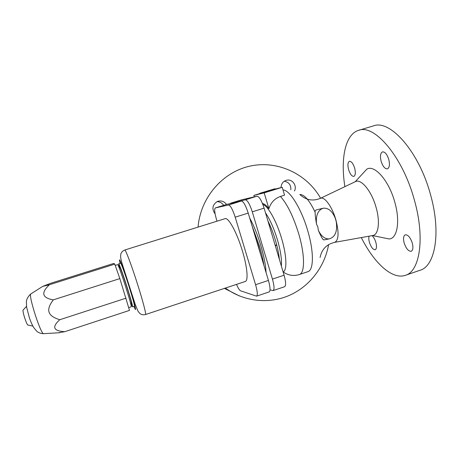 <?xml version="1.0" encoding="UTF-8"?>
<svg xmlns="http://www.w3.org/2000/svg" width="459" height="459" viewBox="0 0 459 459"><rect width="100%" height="100%" fill="white"/><g stroke="black" fill="none" stroke-linecap="round" stroke-linejoin="round"><path stroke-width="0.69" d="M259.765 193.314L267.31 191.036L259.765 193.314L259.903 193.761L261.641 193.262M260.356 193.164L260.488 193.618M262.456 192.642L269.903 190.365L262.456 192.642L262.594 193.096L261.653 193.285M269.903 190.365L270.035 190.818L262.594 193.096M265.881 191.443L272.342 189.538L269.645 190.41L270.276 190.25L270.414 190.703L275.039 189.206L274.907 188.758L265.887 191.449M270.276 190.25L272.68 189.515L272.818 189.969M272.68 189.515L274.907 188.758M270.03 190.801L270.414 190.703M324.393 239.85L323.096 239.506C322.04 238.336 320.439 235.255 318.299 230.246L317.875 227.039L316.532 224.199C315.568 218.559 315.092 214.542 315.109 212.138C314.92 210.859 315.534 210.061 316.939 209.752L322.711 208.352M316.532 224.199C315.677 215.311 317.949 209.975 323.343 208.197C328.311 207.807 332.264 211.083 335.196 218.036L336.229 221.605C337.606 231.37 335.242 237.137 329.137 238.915L323.865 239.954M270.041 289.853L273.111 290.587C274.516 289.6 274.293 285.768 272.439 279.095L252.284 211.828C249.759 204.129 247.458 200.118 245.376 199.791L230.229 203.578M249.707 218.054C253.856 225.639 257.562 234.796 260.832 245.525C263.988 256.237 265.732 265.239 266.059 272.531M344.887 186.658C340.417 158.969 345.076 134.372 358.565 130.35L373.414 125.904C389.783 119.128 418.929 151.206 430.525 194.685C441.415 232.977 435.034 266.507 419.836 270.34L405.549 275.262M358.565 130.35C374.148 123.792 402.577 156.278 414.339 199.929C425.344 238.382 419.704 271.803 405.182 275.389C391.883 279.812 373.804 262.571 361.308 237.573M354.927 181.862L355.771 181.46C361.508 178.872 371.715 191.449 376.07 207.336C380.19 221.456 378.612 234.302 373.121 235.456L372.312 235.599M363.132 173.158L366.804 169.187C374.424 164.247 388.928 180.485 394.78 202.126C400.374 221.399 397.322 238.514 389.238 238.984L384.091 237.928M259.84 193.56L253.896 195.391L264.189 192.872L268.911 208.73C266.415 205.454 264.269 203.716 262.473 203.509M253.896 195.391L254.326 196.831M264.189 192.872L282.222 187.301L284.546 195.161L280.443 196.441C274.654 198.512 270.81 202.608 268.911 208.73M275.44 246.179L276.639 244.607M252.186 226.31L259.433 245.978C261.527 253.012 263.024 259.49 263.925 265.417M320.611 198.242C306.79 173.737 277.46 160.019 249.948 166.118C222.443 172.131 200.388 197.737 198.087 227.096M275.377 245.972L276.576 244.366M278.389 256.082L278.997 256.128M372.042 235.651C373.649 237.068 374.923 239.334 375.869 242.444C376.885 246.494 376.65 248.921 375.181 249.736C373.012 249.748 371.09 247.281 369.42 242.329C368.709 239.73 368.6 237.676 369.088 236.178M354.646 168.097C355.754 172.664 355.49 175.43 353.843 176.394C351.864 176.468 350.119 174.219 348.611 169.635C347.492 165.091 347.756 162.32 349.408 161.321C351.37 161.224 353.114 163.484 354.646 168.097M381.148 161.35C379.932 156.244 380.379 153.088 382.485 151.889C384.946 151.699 387.046 154.207 388.779 159.405C389.978 164.546 389.53 167.69 387.436 168.843C384.952 169.01 382.852 166.508 381.148 161.35M412.297 243.115C413.381 247.596 413.002 250.316 411.161 251.274C408.412 251.36 406.083 248.594 404.161 242.966C403.065 238.508 403.444 235.777 405.297 234.784C408.017 234.664 410.346 237.441 412.297 243.115M290.834 189.756C291.052 184.914 288.86 182.074 284.253 181.242M281.069 187.593C281.183 183.996 282.859 181.586 286.095 180.358L286.967 180.152C292.498 178.976 297.289 185.906 294.46 190.961M215.093 213.808C211.668 209.006 212.339 204.944 217.118 201.621L218.077 201.249C221.577 200.417 224.376 201.495 226.482 204.479M223.619 205.362C222.058 202.884 219.838 201.662 216.958 201.702M318.299 230.246C321.18 236.173 324.794 239.064 329.137 238.915M255.25 236.517L258.4 245.926L260.884 255.279M224.417 288.39L239.432 295.957M241.227 199.929L257.011 196.2C259.22 196.481 261.584 200.457 264.097 208.128L284.092 275.211C285.923 281.872 286.077 285.71 284.563 286.732L273.139 290.576M225.409 288.063C243.844 301.609 268.538 304.3 289.032 295.521C309.509 286.646 324.679 266.983 328.604 244.647M282.222 187.301L275.01 189.114M226.958 204.335L241.377 201.031C243.413 201.369 245.697 205.391 248.221 213.096L268.435 280.432C270.294 287.11 270.54 290.937 269.175 291.913L256.575 296.147M236.528 284.373C238.135 288.149 239.472 290.295 240.533 290.799L256.552 296.158C257.797 295.223 257.476 291.408 255.583 284.712L235.192 217.176C232.661 209.442 230.447 205.38 228.548 204.995L215.3 207.933C214.204 209.006 214.611 212.907 216.533 219.626L217.004 221.186M145.509 314.535L245.255 281.482C248.48 280.902 247.332 267.04 242.369 250.821C236.953 232.587 228.37 217.027 225.065 218.668L124.756 250.012C122.995 250.763 121.801 251.836 121.176 253.236C120.832 253.529 120.648 254.837 120.637 257.16C120.866 259.318 121.83 262.944 123.54 268.033L135.187 304.271L137.998 311.185C139.364 313.049 140.27 314.002 140.712 314.031C142.038 314.794 143.633 314.966 145.497 314.541C146.438 314.731 142.956 301.236 137.671 284.609C131.79 265.95 125.468 249.157 124.756 250.012M132.582 306.87L134.464 306.251C134.642 305.189 132.817 298.545 128.985 286.318C125.078 273.983 120.975 262.686 120.619 263.173L118.726 263.776L119.489 267.666M130.935 303.261L132.576 306.87C132.726 305.82 130.872 299.182 127.034 286.95C123.121 274.602 119.047 263.294 118.726 263.776M119.179 267.758L119.919 267.528C120.734 268.63 123.018 275.01 126.782 286.657C129.954 296.749 131.481 302.234 131.366 303.124L130.626 303.365M128.732 307.616L131.291 306.773C131.412 305.751 129.593 299.257 125.829 287.288C122.002 275.216 118.032 264.143 117.739 264.602L115.215 265.4M59.796 319.722C53.617 317.858 50.042 315.356 49.079 312.218C47.988 309.119 49.394 305.005 53.29 299.87C42.073 297.88 40.776 292.842 49.406 284.758L42.704 286.399L50.392 283.387L113.895 263.38L114.773 264.143L119.851 278.596L129.513 310.399L64.782 331.691C53.33 331.008 51.666 327.015 59.796 319.722L126.082 298.155M49.406 284.758L114.773 264.143M28.039 325.058L27.712 324.995C27.006 324.14 26.06 321.971 24.872 318.471C23.547 314.363 22.916 311.615 22.967 310.238L26.507 306.325M32.847 326.091L27.712 324.995M58.012 332.832L64.782 331.691M119.851 278.596L53.29 299.87M299.859 194.501C304.346 194.461 309.429 200.336 315.109 212.138M261.527 192.872L261.664 193.325M320.066 198.495L320.594 198.254C324.639 196.469 332.264 206.952 335.868 219.781C339.109 232.581 338.742 240.103 334.766 242.335C326.659 244.211 321.765 249.266 320.078 257.505M283.008 189.963C289.566 189.774 301.391 208.656 307.737 230.751C314.076 251.962 313.744 270.385 307.834 271.694L299.4 274.511M280.443 196.441C287.271 204.071 293.347 216.487 298.677 233.677C305.051 254.934 304.971 273.323 299.302 274.545C293.531 276.307 288.143 275.429 283.151 271.906L283.111 271.923M262.858 204.49C267.872 205.752 276.559 221.152 281.602 238.433C286.737 255.462 287.219 270.403 283.151 271.906L283.1 271.883M265.52 212.896C269.967 219.431 273.92 228.335 277.374 239.615C280.621 250.872 281.952 259.685 281.361 266.054M267.913 220.917C270.77 226.666 273.277 233.109 275.423 240.246C277.523 247.378 278.842 253.77 279.388 259.421M230.688 203.182L241.314 199.9M272.439 279.095L284.092 275.211M245.376 199.791L257.011 196.2M252.284 211.828L264.097 208.128M227.039 204.312L215.334 207.921M241.377 201.031L228.548 204.995M248.221 213.096L235.192 217.176M268.435 280.432L255.583 284.712M133.994 306.405C137.448 315.253 134.952 304.552 129.214 286.571C122.96 266.788 117.504 253.029 120.143 263.328M43.53 333.664L43.221 333.682C41.683 332.31 39.17 326.481 35.676 316.188C31.832 304.139 30.105 296.784 30.506 294.133L30.787 293.955M372.57 235.57L389.238 238.984M334.766 242.335L373.121 235.456M286.967 180.152L285.567 180.548M241.268 199.912L230.647 203.194M215.3 207.933L226.998 204.318M59.739 332.735L43.221 333.682C40.644 333.504 38.516 332.712 36.823 331.306L33.61 327.433C32.107 324.811 30.684 321.558 29.353 317.668L26.639 307.22L26.358 301.815C26.467 300.972 26.364 298.448 30.506 294.133L42.704 286.399M355.249 181.684L366.804 169.187M299.825 194.507C305.998 200.204 312.918 201.455 320.594 198.254L355.771 181.46"/></g></svg>
